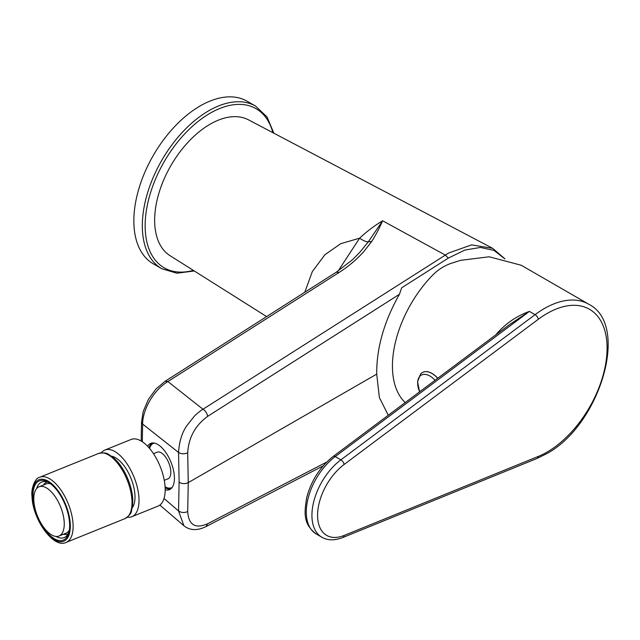 <?xml version="1.0" encoding="UTF-8"?>
<svg xmlns="http://www.w3.org/2000/svg" width="640" height="640" viewBox="0 0 640 640"><rect width="100%" height="100%" fill="white"/><g stroke="black" fill="none" stroke-linecap="round" stroke-linejoin="round"><path stroke-width="0.96" d="M172.184 487.424A23.968 11.224 68 0 1 165.088 486.824A23.968 11.224 68 0 0 170.24 488.072A23.968 11.224 68 0 0 171.552 487.728A23.968 11.224 68 0 0 172.184 487.424M170.632 489A24.968 11.688 68 0 1 165.136 487.68M165.192 489.744A24.968 11.688 -112 0 0 169.472 489.648A24.968 11.688 -112 0 0 174.432 478.312A24.968 11.688 -112 0 0 166.072 452.88A24.968 11.688 -112 0 0 150.752 443.36A24.968 11.688 -112 0 0 147.608 446.256M266.592 316.584L170.008 255.648A78.44 45.288 -60 0 1 159.112 192.512A78.44 45.288 -60 0 1 210.112 124.2A78.44 45.288 -60 0 1 248.432 119.816L492.688 248.344M304.8 292.232L312.312 271.608L324.936 254.704L340.76 243.68L359.608 238.184C366.816 231.448 374.496 225.648 382.648 220.784C379.248 228.464 375.616 235.344 371.744 241.424L363.688 251.728C356.512 259.672 348.336 266.568 339.16 272.408L167.888 381.552L202.984 409.248L448.576 253.056L471.576 244.872L492.656 248.328L504.888 258.824M504.688 258.776L494.008 250.4L480.4 247.448L464.832 250.08L448.36 258.088L445.272 255.056L382.648 220.784L368.304 241.856C366.376 241.992 363.48 240.768 359.608 238.184L338.184 270.952M371.744 241.424L368.304 241.856L359.984 252.104L352.456 259.76L336.288 272.184L165.032 381.336L167.888 381.552C153.76 389.952 142.704 409.248 142.624 424.072L178.56 452.464C179.28 441.352 182.064 432.392 186.92 425.584L194.368 416.152C194.552 415.672 201.672 409.608 202.984 409.248A5.992 3.28 57.5 0 1 207.568 416.408L399.456 294.288C384.048 321.544 376.472 348.16 376.712 374.12L188.248 482.632L187.704 452.8C188.608 437.624 195.232 425.496 207.568 416.408M448.36 258.088L401.664 287.808L399.456 294.288M326.72 462.056L207.568 523.8C195.232 529.024 188.608 524.944 187.704 511.56L188.248 482.632C184.984 484.088 181.936 483.928 179.112 482.168L178.56 510.968L164.04 498.488M388.272 415.248L379.384 397.576L376.712 374.12M159.856 505.088L183.912 525.752L178.56 510.968C181.368 512.8 184.408 513 187.704 511.56M149.008 447.776A24.968 11.688 68 0 1 152.04 443.008M149.568 448.424A23.968 11.224 68 0 1 154.248 443.072A23.968 11.224 68 0 0 153.584 443.288A23.968 11.224 68 0 0 149.568 448.424M495.568 335.08C504.824 324.104 516.112 316.208 529.424 311.4L535.08 314.664A88.872 51.312 -60 0 1 544.248 308.592A88.872 51.312 -60 0 1 588.68 304.192L521.256 265.264L489.216 256.784L460.648 260.328L450.728 263.48C443.76 266.056 437.704 269.976 432.552 275.256A88.872 51.312 120 0 0 405.224 402.568M344.12 464.472A3.992 1.944 53.2 0 0 340.88 459.848A47.936 27.672 -60 0 0 313.648 502A47.936 27.672 -60 0 0 321.864 537.224L316.208 533.96A47.936 27.672 120 0 1 308 498.736A47.936 27.672 120 0 1 335.232 456.592L529.424 311.4L509.88 324.328L333.256 456.376A3.992 1.944 53.2 0 1 335.232 456.592L340.88 459.848L535.08 314.664A3.992 1.944 53.2 0 1 538.312 319.28L344.12 464.472A43.936 25.368 120 0 0 317.584 515.28A43.936 25.368 120 0 0 344.12 535.456L538.312 456.408A84.88 49.008 120 0 0 547.072 452.096A84.88 49.008 120 0 0 607.088 348.136A84.88 49.008 120 0 0 547.072 313.48A84.88 49.008 120 0 0 538.312 319.28M435.024 380.288A17.256 9.96 -120 0 0 420 376.136A17.256 9.96 -120 0 0 419.624 391.808M437.744 378.256A18.976 10.952 -120 0 0 422.488 372.472A18.976 10.952 -120 0 0 422.448 372.496M65.888 533.24A26.56 12.44 -112 0 0 66.016 533.192A26.56 12.44 -112 0 0 66.144 533.136A26.56 12.44 -112 0 0 69.328 530.168M67.688 534.024L68.104 533.856A27.96 13.096 68 0 1 67.816 533.968A27.96 13.096 68 0 1 67.688 534.024A27.96 13.096 68 0 1 63.368 534.264M43.464 485.008A27.96 13.096 68 0 1 46.592 482.232A27.96 13.096 68 0 1 46.728 482.176A27.96 13.096 68 0 1 47.168 482.016L46.728 482.176M59.104 535.984A26.56 12.44 68 0 1 58.984 536.032A26.56 12.44 68 0 1 37.544 516.208A26.56 12.44 68 0 1 38.944 486.832A26.56 12.44 68 0 1 39.072 486.784A26.56 12.44 68 0 1 60.504 506.616A26.56 12.44 68 0 1 59.104 535.984M50.592 483.808A26.56 12.44 -112 0 0 46.104 483.936A26.56 12.44 -112 0 0 45.984 483.992M33.04 497.44A31.952 14.968 68 0 1 48.512 482.384A31.952 14.968 68 0 1 69.592 523.52A31.952 14.968 68 0 1 68.824 532.632A31.952 14.968 68 0 1 49.288 534.736A31.952 14.968 68 0 1 33.04 497.44M36.696 488.504A29.96 14.032 68 0 1 41.728 482.048A29.96 14.032 68 0 1 49.44 482.984M69.08 531.56A29.96 14.032 68 0 1 64.184 537.592A29.96 14.032 68 0 1 56.072 536.448M153.488 453.672L157.176 452.176A14.376 6.736 68 0 1 157.96 451.968A14.376 6.736 68 0 1 169.12 463.784A14.376 6.736 68 0 1 167.952 478.84L164.264 480.336M101.36 452.776A35.952 16.84 68 0 1 104.92 450.04A35.952 16.84 68 0 1 106.88 449.52A35.952 16.84 68 0 1 134.784 479.064A35.952 16.84 68 0 1 131.864 516.696A35.952 16.84 68 0 1 129.904 517.208A35.952 16.84 68 0 1 127.408 517.2M104.92 450.04L131.096 439.456A35.952 16.84 68 0 1 133.056 438.944A35.952 16.84 68 0 1 160.96 468.48A35.952 16.84 68 0 1 158.04 506.112L131.864 516.696M111.52 456.176A28.96 13.56 68 0 1 130.968 478.28A28.96 13.56 68 0 1 132.352 507.696M161.768 268.72L153.288 263.832A93.872 54.192 -60 0 1 138.904 188.616A93.872 54.192 -60 0 1 200.224 105.896A93.872 54.192 -60 0 1 247.16 101.248L255.632 106.136A93.872 54.192 -60 0 0 208.696 110.784A93.872 54.192 -60 0 0 147.376 193.504A93.872 54.192 -60 0 0 161.768 268.72L176.888 273.2L194.312 270.976M339.16 272.408L336.288 272.184M179.112 482.168L178.56 452.464C181.368 454.12 184.408 454.232 187.704 452.8M142.288 441.728L142.624 424.072L141.536 421.976L141.176 441.032M207.568 523.8L206.096 526.544C197.352 530.848 189.96 530.584 183.912 525.752M538.312 456.408A3.992 2.616 67.9 0 1 536.992 458.48L546.24 453.92C599.456 426.008 630.632 325 588.68 304.192M344.12 535.456A3.992 2.616 67.9 0 1 342.8 537.52L536.992 458.48M422.488 372.472L422.4 372.52A18.976 10.952 60 0 1 437.672 378.312M131.952 500.36A35.152 16.464 68 0 1 125.024 518.6C133.192 512.968 130.68 511.56 132.488 506.88L132.8 499.44C132.152 489.744 129.16 480.16 123.832 470.672C120.328 464.616 116.448 459.944 112.184 456.664C107.64 454.56 108.464 451.8 98.672 453.424A35.152 16.464 68 0 1 119.52 465.8A35.152 16.464 68 0 1 131.952 500.36M66.128 542.408C53.56 548.912 32.552 519.392 32 496.4C30.888 489.536 34.72 477.944 39.776 477.232A35.152 16.464 68 0 1 60.624 489.608A35.152 16.464 68 0 1 73.056 524.168A35.152 16.464 68 0 1 66.128 542.408L125.024 518.6M70.272 524.008A33.152 15.528 68 0 1 52.792 538.688A33.152 15.528 68 0 1 32.36 496.952A33.152 15.528 68 0 1 49.84 482.28A33.152 15.528 68 0 1 70.272 524.008M193.376 270.392A91.872 53.04 -60 0 1 145.696 215.688A91.872 53.04 -60 0 1 210.112 113.232A91.872 53.04 -60 0 1 272.88 132.68M165.032 381.336L156.008 388.984L148.352 399.464L143.184 411.592L141.536 421.976M323.176 465.872L206.096 526.544M316.208 533.96C302.736 523.712 304.384 512.464 306.688 497.744C311.2 480.64 320.056 466.848 333.256 456.376M321.864 537.224C327.632 540.568 334.616 540.672 342.8 537.52M422.4 372.52L420.576 373.936L417.552 381.824L419.592 391.824M58.984 536.032L66.016 533.192M39.072 486.784L46.104 483.936M39.776 477.232L98.672 453.424M273.856 133.2L267.072 116.992L255.632 106.136"/></g></svg>
